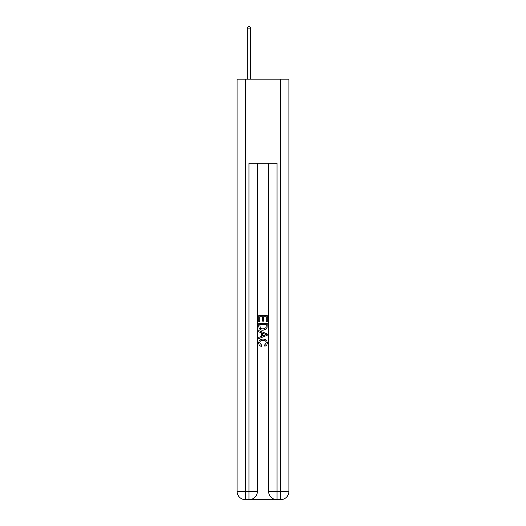 <?xml version="1.0" encoding="UTF-8"?>
<svg xmlns="http://www.w3.org/2000/svg" width="526" height="526" viewBox="0 0 526 526"><rect width="100%" height="100%" fill="white"/><g stroke="black" fill="none" stroke-linecap="round" stroke-linejoin="round"><path stroke-width="0.79" d="M249.613 499.7L276.387 499.7M245.478 79.15L245.478 491.291L248.982 491.291L248.982 499.7A8.409 8.409 0 0 0 257.392 491.291L257.392 163.257L257.392 491.291A8.409 8.409 0 0 1 248.982 499.7L245.478 499.7A8.409 8.409 0 0 1 237.068 491.291L237.068 79.15L288.932 79.15L288.932 491.291L280.522 491.291L280.522 79.15M277.018 499.7L277.018 491.291L268.608 491.291A8.409 8.409 0 0 0 277.018 499.7L280.522 499.7L280.522 491.291L277.018 491.291L277.018 163.257L248.982 163.257L248.982 491.291L257.392 491.291M268.608 491.291L268.608 163.257M280.522 499.7A8.409 8.409 0 0 0 288.932 491.291M258.792 321.721L258.792 315.574L267.208 315.574L267.208 321.504L266.235 321.504L266.235 316.757L263.644 316.757L263.644 321.182L262.678 321.182L262.678 316.757L259.765 316.757L259.765 321.721L258.792 321.721M258.792 326.35L258.792 323.339L267.208 323.339L267.083 327.698L266.485 328.921L263.046 330.243C260.357 330.249 258.937 328.954 258.792 326.35M259.765 324.522L260.357 328.244L263.066 329.052L266.064 327.619L266.235 324.522L259.765 324.522M258.792 331.86L258.792 330.598L267.208 333.938L267.208 335.279L258.792 338.613L258.792 337.357L261.383 336.397L261.383 332.813L258.792 331.86M264.683 334.03L262.356 333.168L262.356 336.042L266.235 334.608L264.683 334.03M259.66 342.867L261.764 345.227L261.488 346.417C259.706 345.95 258.772 344.806 258.687 342.978C258.91 340.394 260.37 339.099 263.059 339.079C265.65 339.138 267.063 340.427 267.313 342.959C267.267 344.622 266.458 345.7 264.867 346.2L264.611 345.01L266.34 342.899C266.097 341.085 264.999 340.204 263.066 340.269C261.1 340.164 259.962 341.032 259.66 342.867M250.731 79.15L250.731 28.121L247.227 28.121L247.227 79.15M247.227 28.121L248.279 26.3L249.686 26.3L250.731 28.121M245.478 499.7L245.478 491.291L237.068 491.291"/></g></svg>
